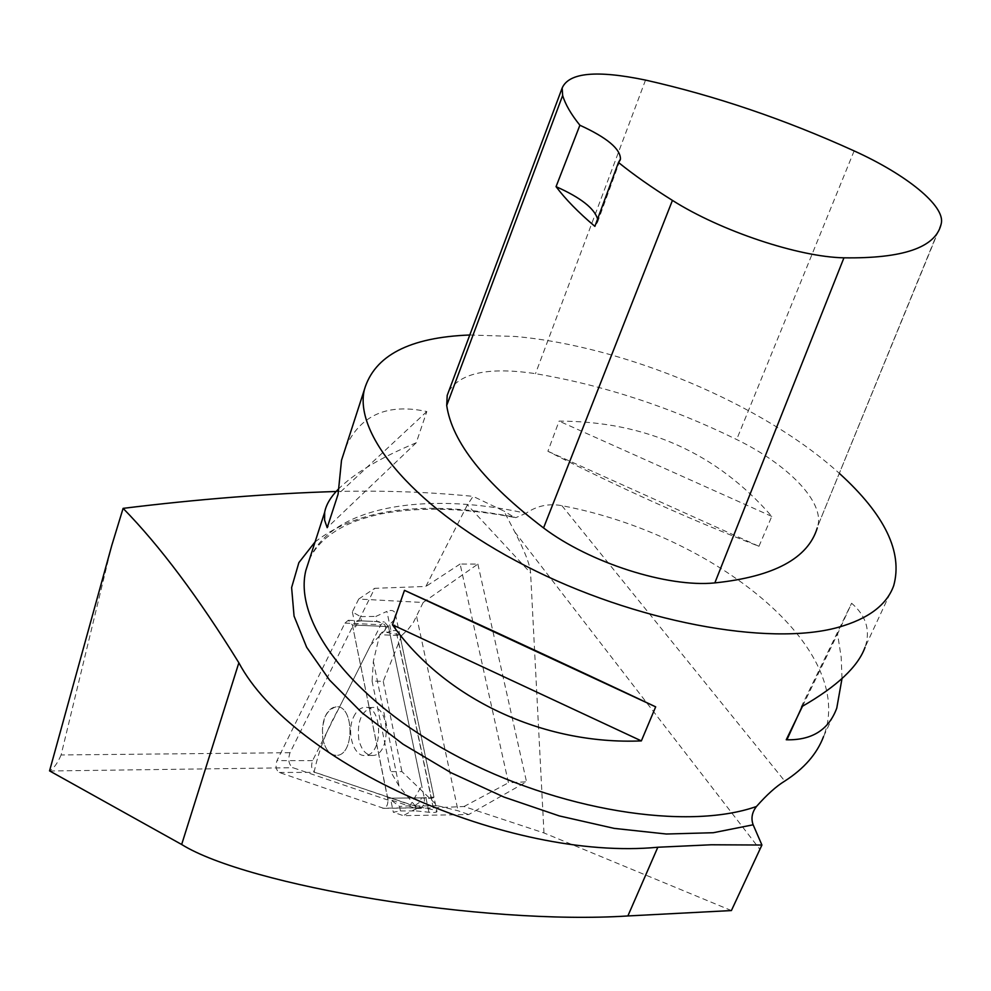 <?xml version="1.0" encoding="UTF-8"?>
<svg xmlns="http://www.w3.org/2000/svg" width="991" height="991" viewBox="0 0 991 991"><rect width="100%" height="100%" fill="white"/><g stroke="black" fill="none" stroke-linecap="round" stroke-linejoin="round"><path stroke-width="0.74" stroke-dasharray="4.96 3.72" d="M731.408 910.556L543.972 832.948L463.999 806.513L416.27 808.569L390.801 799.91L387.989 800.084L292.952 767.715C288.715 764.68 287.737 759.676 290.029 752.702L352.685 626.411L355.534 626.919L374.722 588.32L425.882 586.449L467.405 504.853L473.091 496.367L503.862 511.034L514.763 531.882C524.784 551.194 530.061 564.895 530.594 572.984L467.405 504.853M290.029 752.702L61.095 754.969L111.797 545.372M336.135 491.499C384.025 490.384 429.673 492.007 473.091 496.367M61.095 754.969C57.54 763.281 53.687 768.582 49.55 770.887M391.011 631.044L386.849 632.481L384.904 624.987L382.204 622.955L376.964 621.617L375.886 616.414L386.899 611.397L391.011 631.044C395.719 629.756 398.655 630.994 399.807 634.785L386.849 632.481M363.102 620.948L367.958 621.171L361.405 620.861L360.526 616.625L352.35 611.942L358.717 599.06L423.169 602.491L477.873 564.077L460.109 564.028L508.445 782.779L526.518 781.8L468.693 814.552L403.287 815.655L393.303 812.199L400.463 810.923L399.546 806.451L390.801 799.91L393.303 812.199M460.109 564.028L425.882 586.449M543.972 832.948L530.594 572.984M463.999 806.513L508.445 782.779M315.076 541.928C358.569 508.148 424.78 499.823 513.71 516.98L503.862 511.034M836.763 708.156L823.533 736.598C857.896 648.771 714.152 534.545 561.922 505.683C548.779 503.23 536.8 505.782 525.998 513.313C425.473 490.917 331.911 506.438 309.465 559.296M513.71 516.98L515.791 517.661L525.998 513.313M469.796 334.995L515.27 336.469C624.813 346.169 763.33 404.13 839.476 473.475M893.696 585.693L865.032 647.334C870.693 630.549 866.208 615.857 851.603 603.246L837.581 633.93L841.198 657.38L842.003 678.562M758.957 546.301L771.778 516.398C716.815 453.073 645.921 421.311 559.085 421.113L547.899 451.264C619.61 487.82 689.959 519.495 758.957 546.301L547.899 451.264M338.092 489.405C354.097 473.326 380.135 457.792 416.22 442.779L426.811 411.55C387.679 403.151 360.712 414.87 345.909 446.693M448.762 391.247C460.654 372.653 489.554 366.794 535.487 373.669C603.569 385.202 670.622 407.152 736.66 439.509C788.093 464.593 824.5 501.88 817.798 525.986L940.967 224.808M597.61 219.023L597.573 222.145L594.885 226.369M426.811 411.55L338.092 494.212M416.22 442.779L327.191 527.683M771.778 516.398L559.085 421.113M801.199 706.979L851.603 603.246M802.512 706.236L837.581 633.93M367.958 621.159L376.964 621.617M360.526 616.625L375.886 616.414M352.35 611.942L355.534 626.919M358.717 599.06L374.722 588.32M416.27 808.569L403.287 815.655M361.405 620.861L356.871 621.382L354.741 623.612M400.463 810.923L416.282 810.935L415.142 805.448L399.546 806.451M415.142 805.448L420.073 801.892L421.386 797.941L426.019 798.263C431.172 798.535 433.823 798.151 433.971 797.098L399.807 634.785M416.282 810.935L428.942 812.248C434.38 812.731 437.056 812.471 436.969 811.468L433.662 809.858L415.303 806.03L399.063 786.123L390.677 771.617L401.912 771.593L437.415 805.72L458.053 810.774L468.693 814.552M423.169 602.491L413.383 622.459L408.044 629.434L401.578 635.615L379.726 634.698L393.836 620.242L433.662 809.858M393.836 620.242L395.471 614.247C394.567 610.518 391.705 609.564 386.899 611.397M477.873 564.077L526.518 781.8M401.578 635.615L383.244 681.362L372.083 681.065L373.347 661.344L379.726 634.698M437.415 805.72L415.303 806.03M373.347 661.344L399.063 786.123M372.083 681.065L390.677 771.617M383.244 681.362L401.912 771.593M421.386 797.941L433.971 797.098M387.989 800.084L352.685 626.411M322.893 739.224C325.407 749.89 330.053 755.278 336.853 755.365C355.001 754.931 353.985 704.155 335.912 706.856C331.465 707.388 327.848 710.671 325.073 716.691L322.348 727.543L322.893 739.224C321.047 721.275 325.382 710.485 335.912 706.856C353.985 704.155 355.001 754.931 336.853 755.365C330.053 755.278 325.407 749.89 322.893 739.224M353.527 717.125C356.314 711.154 359.956 707.908 364.44 707.376C382.613 704.7 383.678 755.006 365.406 755.439C353.787 757.285 346.132 732.262 353.527 717.125M422.86 797.842L387.766 798.226L352.387 624.987L348.299 620.267L344.905 623.104L277.009 760.592C275.213 766.093 275.969 770.044 279.264 772.46L383.74 808.346C387.047 807.182 388.385 803.8 387.766 798.226L424.259 797.829C424.891 803.329 423.541 806.674 420.221 807.826L314.878 772.373C311.546 769.982 310.79 766.068 312.586 760.63L380.903 624.739L384.322 621.927L388.46 626.597L424.259 797.829M358.829 739.509C356.946 721.77 361.319 711.104 371.935 707.524C390.144 704.849 391.21 755.031 372.913 755.464C366.063 755.377 361.368 750.063 358.829 739.509M388.46 626.597L421.745 785.776L410.472 804.803L314.147 772.001C318.681 750.621 326.819 729.611 338.55 708.974L370.609 645.203L388.46 626.597L352.387 624.987M49.711 770.986L292.952 767.715M514.763 531.882L759.75 849.188M561.922 505.683L784.761 781.081M645.525 80.085L535.487 373.669M854.131 150.905L736.66 439.509M941.301 223.347L817.798 525.986M426.019 798.263L428.942 812.248M416.629 616.6L458.053 810.774M398.84 643.122L431.816 800.071M385.598 626.473L355.162 625.11M279.264 772.46L314.878 772.373M418.982 807.69L382.514 808.21M344.905 623.104L380.903 624.739M312.586 760.63L277.009 760.592M309.378 559.556C315.807 545.508 328.058 534.075 346.107 525.23C354.53 521.439 359.423 519.234 379.107 514.23C418.549 506.562 464.11 507.702 515.791 517.674M619.883 160.678L597.573 222.145M395.471 614.247L436.969 811.468M372.913 755.464L365.406 755.439M371.935 707.524L364.44 707.376M348.299 620.267L384.322 621.927M383.74 808.346L420.221 807.826"/><path stroke-width="1.49" d="M123.107 508.358C159.687 545.707 198.274 597.177 238.856 662.781C292.122 763.219 508.656 861.489 657.826 847.243L711.216 844.778L761.918 845.026L731.408 910.556L627.873 915.957C483.063 925.284 247.713 885.644 181.663 844.493L49.55 770.887L111.797 545.372L123.107 508.358C197.704 499.191 268.722 493.568 336.135 491.499M761.918 845.026L753.148 824.797L713.272 832.725L666.324 834.013L614.222 828.389L559.271 815.915L504.035 797.098L451.153 772.807L403.102 744.229L362 712.789L329.495 679.987L306.677 647.309L294.054 616.105L291.614 587.564L298.886 562.603L315.076 541.928M309.465 559.296L305.823 570.531C293.336 621.815 351.52 699.795 454.807 755.068C557.846 810.489 687.023 831.065 756.467 806.488C751.971 812.372 750.868 818.479 753.148 824.797M756.467 806.488C766.761 794.794 776.188 786.321 784.761 781.081C804.048 768.694 816.968 753.866 823.533 736.598M839.476 473.475C884.889 514.738 902.962 552.148 893.696 585.693C886.772 604.981 868.277 618.867 838.188 627.34C768.508 646.801 634.525 621.865 525.8 566.01C416.815 510.266 353.626 435.99 364.304 389.872C374.325 355.596 409.494 337.312 469.796 334.995M842.003 678.562L836.763 708.156C828.761 729.723 812.137 740.265 786.891 739.794L802.091 706.472C837.036 686.404 858.02 666.683 865.032 647.334M392.461 624.801L404.477 590.351C472.236 621.035 574.185 668.306 655.67 706.843L641.363 740.896C542.758 745.108 444.662 698.531 392.461 624.801L641.363 740.896M345.909 446.693L341.511 460.27L338.092 494.212L327.191 527.683L324.602 520.164L324.664 512.31C326.014 504.865 330.499 497.234 338.092 489.405M556.062 186.655L579.896 125.238C571.101 114.349 565.353 104.427 562.653 95.483L562.17 88.001C568.884 72.578 596.669 69.94 645.525 80.085C715.031 95.693 784.562 119.304 854.131 150.905C906.319 174.527 945.278 205.893 941.301 223.347L940.967 224.808C935.058 247.663 902.714 258.663 843.936 257.821C798.659 257.016 720.618 230.977 672.431 200.393C651.818 187.51 633.831 174.874 618.471 162.474L594.885 226.369C578.36 212.384 565.415 199.141 556.062 186.655C580.54 197.556 594.389 208.345 597.61 219.023M817.265 527.918C808.061 558.367 773.921 576.7 714.833 582.906C667.612 587.688 589.67 562.814 543.551 527.943C484.376 482.865 452.094 442.048 446.706 405.468L447.201 395.409L448.762 391.247M579.896 125.238C606.913 137.6 620.44 148.873 620.477 159.043L618.471 162.474M786.247 739.769L802.512 706.236M404.477 590.351L655.67 706.843M843.936 257.821L714.833 582.906M672.431 200.393L543.551 527.943M562.653 95.483L446.706 405.468M657.826 847.243L627.873 915.957M238.856 662.781L181.663 844.493M364.304 389.872L341.511 460.27M324.664 512.31L309.378 559.556M562.17 88.001L447.201 395.409M620.477 159.043L619.883 160.678"/></g></svg>
